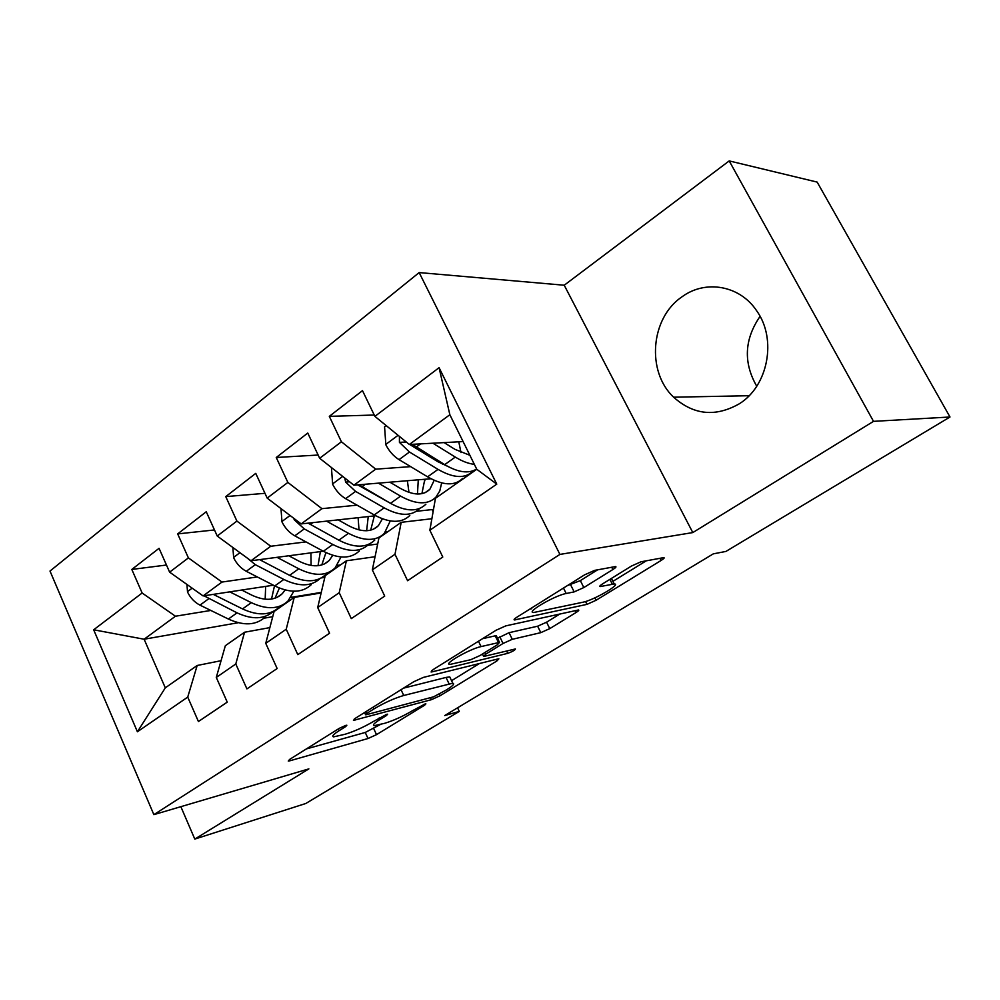 <?xml version="1.0" encoding="UTF-8"?>
<svg xmlns="http://www.w3.org/2000/svg" width="1000" height="1000" viewBox="0 0 1000 1000"><rect width="100%" height="100%" fill="white"/><g stroke="black" fill="none" stroke-linecap="round" stroke-linejoin="round"><path stroke-width="1.5" d="M345.8 725.387L339.275 728.337L289.85 759.262L288.263 761.062L289.938 760.775L368.025 738.512L376.512 734.65L424.588 705.225L425.887 703.863L425.037 704L412.625 710.638C402.975 716.3 393.725 720.5 384.875 723.25L374.237 725.688C372.212 725.288 374.113 723.238 379.925 719.55L386.362 715.588L387.625 714.2L386.675 714.35L373.95 721.188C364.125 726.988 354.538 731.338 345.163 734.237L333.625 736.862C331.512 736.438 333.35 734.375 339.125 730.688L345.637 726.612L346.85 725.225L345.8 725.387M681.95 296.85C650.438 318.062 646.263 371.688 673.637 397.2C693.675 415.075 715.562 417.262 739.287 403.8C768.05 386.175 777.163 339.263 756.75 310.912C739.925 285.287 705.362 279.413 681.95 296.85M760.062 316.375C744.325 339.325 743.213 362.6 756.737 386.238M612.888 569.525C615.737 567.7 616.6 566.712 615.5 566.562L594.612 570.375L584.587 574.837L516.775 617.275C514.237 618.913 513.475 619.8 514.487 619.95L586.987 604.362L596.038 600.288L661.062 560.487C663.863 558.713 664.762 557.75 663.763 557.612L640.987 561.788L631.475 566.038L602.725 583.787C600.037 585.5 599.2 586.425 600.2 586.562L614.225 583.962C622.05 583.713 593.688 600.237 582.987 602.212L533.65 612.513C525.15 612.812 554.688 595.487 566.188 593.5L574.163 591.888L583.825 587.562L612.888 569.525L611.712 567.2M873.512 421.35L729.2 160.912L564.225 285.225L692.8 532.575L873.512 421.35L950 417L725.913 551.438L713.312 553.85L444.712 715.55L459.288 711.413L457.575 707.8M692.8 532.575L559.913 554.412L153.863 814.65L50 571.05L419.162 272.575L559.913 554.412M180.85 806.675L194.8 839.087L308.875 768.875L153.863 814.65M194.8 839.087L305.8 803.487L459.288 711.413M423.338 677.412L413.787 681.712L355.225 718.363L353.45 720.387L431.413 699.688L440.062 695.75L496.8 661.025L498.888 658.825L497.863 658.962L423.338 677.412M433.075 669.638L496.025 630.262L505.8 625.875L578.462 609.975C579.325 610.112 578.538 610.95 576.087 612.5L549.75 628.625L540.8 632.65L512.275 639.312L503.038 643.462L485.737 654.163L483.638 656.475L515.425 648.95C515.112 650.1 512.537 651.562 507.738 653.35L432.312 671.8L431.075 671.975L433.075 669.638M238.312 622.712L144.125 639.225L165.3 687.85L137.413 731.775L187.725 697.1L198.425 721.525L227.237 702.138L216.287 677.425L235.787 663.988L246.912 688.888L277.15 668.538L265.75 643.337L286.225 629.225L297.8 654.625L329.575 633.237L317.7 607.537L339.225 592.7L351.287 618.612L384.712 596.112L372.337 569.888L394.988 554.275L407.587 580.725L442.788 557.025L429.862 530.237L435.45 498.3L476.788 469.288L449.85 414.725L409.325 444.487L463.1 441.575M137.413 731.775L93.663 629.788L142.137 593.013L175.45 616.225L210.837 610.45M166.475 565.025L131.812 569.438L142.137 593.013M131.812 569.438L159.062 548.312L169.625 572.15L188.4 557.9L221.975 582.062L257.312 576.95M214.488 529.95L177.675 533.9L188.4 557.9M177.675 533.9L206.25 511.737L217.225 536.025L236.912 521.087L270.75 546.25L306 541.9M264.962 493.312L225.763 496.613L236.912 521.087M225.763 496.613L255.75 473.363L267.188 498.113L287.863 482.425L321.938 508.663L357.05 505.163M318.137 455.037L276.25 457.488L287.863 482.425M276.25 457.488L307.762 433.05L319.675 458.275L341.425 441.775L375.725 469.162L410.65 466.637M374.263 415.037L329.312 416.35L341.425 441.775M329.312 416.35L362.488 390.637L374.9 416.375L439.075 367.675L496.775 484.137L429.862 530.237M431.875 518.737L401.2 522.325L378.938 537.95L372.337 569.888M394.988 554.275L401.2 522.325M374.9 416.375L409.325 444.487M439.075 367.675L449.85 414.725M375.062 556.725L346.388 560.788L325.213 575.65L317.7 607.537M339.225 592.7L346.388 560.788M442.675 464.325L444 464.225M375.725 469.162L353.888 485.2L431 478.75M466.362 475.788L467.688 475.675M319.675 458.275L353.888 485.2M321.138 592.975L294.237 597.388L274.075 611.525L265.75 643.337M286.225 629.225L294.237 597.388M435.75 497.325L437 497.2M321.938 508.663L301.163 523.913L375.7 515.763M416.375 511.3L433.5 509.425M267.188 498.113L301.163 523.913M269.862 627.612L244.55 632.238L225.338 645.725L216.287 677.425M235.787 663.988L244.55 632.238M385.462 532.087L387.675 531.812M270.75 546.25L250.963 560.775L323.263 551.225M367.688 545.35L377.688 544.025M217.225 536.025L250.963 560.775M221.062 660.7L197.175 665.487L165.3 687.85M187.725 697.1L197.175 665.487M337.2 565.413L340.487 564.938M221.975 582.062L203.1 595.925L273.4 585.212M321.312 577.913L324.8 577.388M169.625 572.15L203.1 595.925M950 417L817.163 182.1L729.2 160.912M564.225 285.225L419.162 272.575M272.725 616.675L263.9 618.225M290.925 597.362L321.262 592.4M175.45 616.225L144.125 639.225L93.663 629.788M433.088 511.8L432.025 509.588M476.788 469.288L496.775 484.137M306.363 748.925L365.238 732.463L380.438 724.475M451.55 680.688L479.425 663.525M366.863 713.35L365.613 714.788L366.625 714.625L433.575 696.825L446.538 689.85C452.912 685.863 454.988 683.65 452.75 683.225L403.738 695.487C394.263 698.288 384.325 702.775 373.913 708.95L366.863 713.35L366.05 711.575M450.412 678.3L449.75 676.9L446.037 677.425L449.05 683.775M403.475 688.162L446.037 677.425M559.913 613.975L546.575 622.188L549.75 628.625M497.512 638.275L509.062 632.688L537.638 626.213L546.575 622.188M481.062 646.587C469.538 648.988 442.537 664.513 449.95 664.425L470.737 659.712L480 655.537L497.337 644.8L499.513 642.387L481.062 646.587L478.475 641.237M495.788 636.975L496.262 635.7L495.225 635.825L498.475 642.525M482.525 638.7L495.225 635.825M567.463 585.562L580.35 580.612L597.663 569.8M611.625 578.812L611.962 578.075M612.9 581.35L646.287 560.8M529.825 609.1L531.763 608.7M186.938 584.438L187.525 592.025C190.413 597.962 194.562 602.325 199.975 605.138L228.388 619.038C243.888 626.05 256.163 625.375 265.212 617M265.175 599.212L265.65 586.388M229.762 591.862L251.325 602.663C266.837 609.875 279.05 609.325 287.987 601.013L293.85 591.225M241.7 590.037L251.663 595.075C264.6 601.125 274.8 600.675 282.262 593.713L285.125 589.963M203.962 595.788L237.05 612.85C252.288 619.85 264.413 619.338 273.438 611.337M274.513 585.788L271.512 599.062M279.275 607.137C270.3 615.462 258.05 616.062 242.55 608.925L213.275 594.375M275.012 598.212L279.387 588.038M232.875 547.5L233.663 557.788C236.637 563.837 240.85 568.337 246.275 571.287L274.775 585.925C290.3 593.325 302.462 592.913 311.262 584.675M311.112 565.438L310.912 552.85M277.013 557.337L298.775 568.787C314.3 576.413 326.4 576.138 335.062 567.962L341.025 556.975M288.812 555.775L298.95 561.15C311.9 567.55 322 567.325 329.237 560.475L332.75 555.3M247.05 557.9L255.325 564.675L283.837 579.462C299.212 586.888 311.288 586.587 320.05 578.562M320.363 551.6L318.025 565.7M325.962 574.362C317.238 582.55 305.125 582.888 289.587 575.35L259.6 559.637M321.788 564.963L325.962 552.6M280.988 508.587L281.988 521.925C285.075 528.1 289.337 532.737 294.788 535.837L323.338 551.263C338.875 559.087 350.9 558.962 359.412 550.875M359.012 529.9L358.113 517.675M326.512 521.138L348.475 533.312C364.012 541.375 375.962 541.388 384.325 533.387L390.262 520.938M338.162 519.862L348.475 525.625C361.425 532.388 371.4 532.413 378.387 525.7L382.413 518.812M293.575 518.15L294.4 519.938L304.262 528.913L332.825 544.487C348.35 552.413 360.35 552.337 368.812 544.275M368.237 516.575L366.637 530.737M374.787 540.075C366.362 548.112 354.387 548.15 338.85 540.188L308.113 523.15M370.7 530.15L374.338 515.9M331.425 467.525L332.663 484.325C335.863 490.625 340.188 495.4 345.637 498.663L374.225 514.938C389.75 523.225 401.613 523.413 409.812 515.487M408.963 492.375L407.375 480.725M378.425 483.15L400.588 496.125C416.1 504.65 427.875 505 435.9 497.175L439.787 490.962L441.662 482.912M389.875 482.188L400.387 488.387C413.325 495.538 423.15 495.85 429.862 489.288L434.188 480.3M344.775 478.025L345.625 482.1L355.588 491.4L384.162 507.85C399.688 516.225 411.525 516.462 419.65 508.575L419.85 508.363M424.875 480.788L424.575 479.288M418.275 479.812L417.475 494.012M390.175 503.137L357.713 484.875M425.913 504.188C417.825 512.05 406.012 511.763 390.487 503.325L358.95 484.775M421.9 493.663L424.825 479.263M386.188 425.588L384.562 426.8L385.863 444.85C389.188 451.262 393.575 456.2 399.038 459.637L427.6 476.838C443.1 485.613 454.775 486.138 462.612 478.425M461 452.587L458.787 441.812M432.912 443.212L455.288 457.075C462.15 461.287 468.5 463.7 474.338 464.338M444.137 442.612L454.875 449.3L469.875 455.288M399.425 436.4L399.425 442.362L409.475 452.013L438.038 469.387C453.537 478.263 465.175 478.85 472.938 471.175L473.35 470.7M447.35 466.188L437.7 461.613L409.675 444.475M476.65 469.012C468.713 473.95 458.062 472.5 444.688 464.637L412.3 444.338M338.325 728.925L339.125 730.688M385.9 714.587L386.362 715.588M379.188 717.95L379.925 719.55M424.137 704.287L424.588 705.225M373.725 728.612L376.512 734.65M365.238 732.463L368.025 738.512M289.387 759.55L289.938 760.775M345.163 725.575L345.637 726.612M496.012 659.425L496.8 661.025M439.363 694.25L440.062 695.75M430.45 697.663L431.413 699.688M354.363 718.925L354.938 720.163M401.037 689.688L403.738 695.487M373.1 707.175L373.913 708.95M575.163 610.625L576.087 612.5M537.638 626.213L540.8 632.65M509.062 632.688L512.275 639.312M499.825 636.838L503.038 643.462M484.938 652.487L485.737 654.163M506.613 651.025L507.738 653.35M431.725 670.562L432.312 671.8M580.35 580.612L583.825 587.562M570.688 584.925L574.163 591.888M563.475 588.05L566.188 593.5M609.9 579.362L612.325 584.175M600.413 585.438L600.938 586.475M659.925 558.275L661.062 560.487M594.837 597.875L596.038 600.288M585.562 601.525L586.987 604.362M514.862 618.612L515.462 619.837M192.162 588.15L187.488 591.613M237.05 612.85L228.388 619.038M251.325 602.663L242.55 608.925M208.612 598.825L199.975 605.138M215.062 594.1L214.1 594.8M239.938 552.688L233.625 557.375M283.837 579.462L274.775 585.925M298.775 568.787L289.587 575.35M255.325 564.675L246.275 571.287M262.8 559.212L261.075 560.475M290.062 515.487L281.95 521.5M332.825 544.487L323.338 551.263M348.475 533.312L338.85 540.188M304.262 528.913L294.788 535.837M312.85 522.638L310.287 524.5M295.738 519.788L294.4 519.938M342.713 476.4L332.625 483.888M384.162 507.85L374.225 514.938M400.588 496.125L390.487 503.325M355.588 491.4L345.637 498.663M365.387 484.237L361.912 486.775M349.538 481.775L345.625 482.1M398.075 435.3L385.825 444.4M438.038 469.387L427.6 476.838M455.288 457.075L444.688 464.637M409.475 452.013L399.038 459.637M420.6 443.888L416.125 447.15M406.275 442L399.425 442.362M749.1 395.712L673.637 397.2M364.562 712.513L365.462 714.463M449.75 676.9L452.75 683.225M482.45 654.025L483.387 655.987M496.262 635.7L499.513 642.387M611.425 578.413L614.225 583.962M514.175 619.325L514.487 619.95M277.05 597.4L282.262 593.713M324.162 564.062L329.237 560.475M373.462 529.188L378.387 525.7M425.1 492.663L429.862 489.288"/></g></svg>
